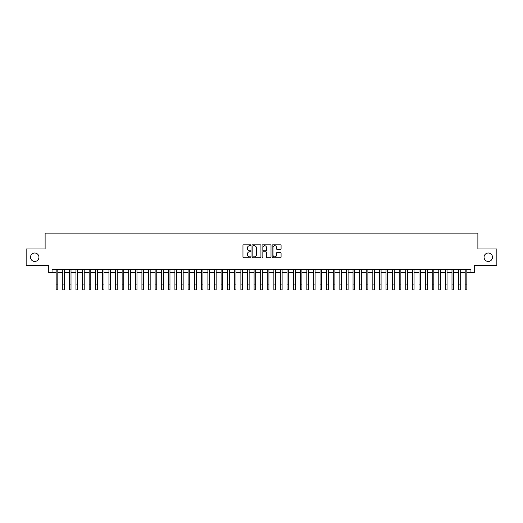<?xml version="1.0" encoding="UTF-8"?>
<svg xmlns="http://www.w3.org/2000/svg" width="523" height="523" viewBox="0 0 523 523"><rect width="100%" height="100%" fill="white"/><g stroke="black" fill="none" stroke-linecap="round" stroke-linejoin="round"><path stroke-width="0.78" d="M250.942 245.267A0.451 0.451 0 0 0 250.491 244.816L243.613 244.816A0.647 0.647 0 0 0 242.966 245.464L242.966 257.12A0.647 0.647 0 0 0 243.613 257.767L250.491 257.767A0.451 0.451 0 0 0 250.942 257.316A0.451 0.451 0 0 0 250.491 256.858L249.602 256.858A2.072 2.072 0 0 1 247.529 254.786L247.529 253.818A2.072 2.072 0 0 1 249.602 251.746L250.491 251.746A0.451 0.451 0 0 0 250.942 251.288A0.451 0.451 0 0 0 250.491 250.837L249.602 250.837A2.072 2.072 0 0 1 247.529 248.765L247.529 247.797A2.072 2.072 0 0 1 249.602 245.725L250.491 245.725A0.451 0.451 0 0 0 250.942 245.267M484.05 257.231A4.223 4.223 0 0 0 488.273 261.448A4.223 4.223 0 0 0 492.496 257.231A4.223 4.223 0 0 0 488.273 253.008A4.223 4.223 0 0 0 484.05 257.231M30.504 257.231A4.223 4.223 0 0 0 34.727 261.448A4.223 4.223 0 0 0 38.95 257.231A4.223 4.223 0 0 0 34.727 253.008A4.223 4.223 0 0 0 30.504 257.231M280.426 249.379A0.647 0.647 0 0 0 281.073 248.732L281.073 245.464A0.647 0.647 0 0 0 280.426 244.816L272.784 244.816A0.647 0.647 0 0 0 272.137 245.464L272.137 257.12A0.647 0.647 0 0 0 272.784 257.767L280.426 257.767A0.647 0.647 0 0 0 281.073 257.12L281.073 253.171A0.647 0.647 0 0 0 280.426 252.524L277.157 252.524A0.647 0.647 0 0 0 276.51 253.171L276.51 255.126A1.732 1.732 0 0 1 274.778 256.858A1.732 1.732 0 0 1 273.045 255.126L273.045 247.457A1.732 1.732 0 0 1 274.778 245.725A1.732 1.732 0 0 1 276.51 247.457L276.51 248.732A0.647 0.647 0 0 0 277.157 249.379L280.426 249.379M52.045 272.731L52.045 269.43L470.955 269.43L470.955 272.731L474.256 272.731L474.256 265.475L496.85 265.475L496.85 248.981L477.885 248.981L477.885 233.147L45.115 233.147L45.115 248.981L26.15 248.981L26.15 265.475L48.744 265.475L48.744 272.731L56.164 272.731M260.931 245.464A0.647 0.647 0 0 0 260.284 244.816L252.642 244.816A0.647 0.647 0 0 0 251.994 245.464L251.994 257.12A0.647 0.647 0 0 0 252.642 257.767L260.284 257.767A0.647 0.647 0 0 0 260.931 257.12L260.931 245.464M262.716 244.816L270.358 244.816A0.647 0.647 0 0 1 271.006 245.464L271.006 257.12A0.647 0.647 0 0 1 270.358 257.767L267.083 257.767A0.647 0.647 0 0 1 266.436 257.12L266.436 252.393A0.647 0.647 0 0 0 265.789 251.746L263.618 251.746A0.647 0.647 0 0 0 262.971 252.393L262.971 257.316A0.451 0.451 0 0 1 262.52 257.767A0.451 0.451 0 0 1 262.069 257.316L262.069 245.464A0.647 0.647 0 0 1 262.716 244.816M57.818 272.731L62.767 272.731M64.414 272.731L69.363 272.731M71.01 272.731L75.959 272.731M77.607 272.731L82.556 272.731M84.203 272.731L89.152 272.731M90.799 272.731L95.748 272.731M97.396 272.731L102.345 272.731M103.992 272.731L108.941 272.731M110.595 272.731L115.537 272.731M117.191 272.731L122.14 272.731M123.788 272.731L128.736 272.731M130.384 272.731L135.333 272.731M136.98 272.731L141.929 272.731M143.577 272.731L148.525 272.731M150.173 272.731L155.122 272.731M156.769 272.731L161.718 272.731M163.366 272.731L168.314 272.731M169.968 272.731L174.911 272.731M176.565 272.731L181.514 272.731M183.161 272.731L188.11 272.731M189.757 272.731L194.706 272.731M196.354 272.731L201.303 272.731M202.95 272.731L207.899 272.731M209.546 272.731L214.495 272.731M216.143 272.731L221.092 272.731M222.739 272.731L227.688 272.731M229.342 272.731L234.284 272.731M235.938 272.731L240.887 272.731M242.535 272.731L247.484 272.731M249.131 272.731L254.08 272.731M255.727 272.731L260.676 272.731M262.324 272.731L267.273 272.731M268.92 272.731L273.869 272.731M275.516 272.731L280.465 272.731M282.113 272.731L287.062 272.731M288.716 272.731L293.658 272.731M295.312 272.731L300.261 272.731M301.908 272.731L306.857 272.731M308.505 272.731L313.454 272.731M315.101 272.731L320.05 272.731M321.697 272.731L326.646 272.731M328.294 272.731L333.243 272.731M334.89 272.731L339.839 272.731M341.486 272.731L346.435 272.731M348.089 272.731L353.032 272.731M354.686 272.731L359.634 272.731M361.282 272.731L366.231 272.731M367.878 272.731L372.827 272.731M374.475 272.731L379.423 272.731M381.071 272.731L386.02 272.731M387.667 272.731L392.616 272.731M394.264 272.731L399.212 272.731M400.86 272.731L405.809 272.731M407.463 272.731L412.405 272.731M414.059 272.731L419.008 272.731M420.655 272.731L425.604 272.731M427.252 272.731L432.201 272.731M433.848 272.731L438.797 272.731M440.444 272.731L445.393 272.731M447.041 272.731L451.99 272.731M453.637 272.731L458.586 272.731M460.233 272.731L465.182 272.731M466.836 272.731L470.955 272.731M253.354 245.725A0.451 0.451 0 0 0 252.903 246.176L252.903 256.407A0.451 0.451 0 0 0 253.354 256.858L254.296 256.858A2.072 2.072 0 0 0 256.368 254.786L256.368 247.797A2.072 2.072 0 0 0 254.296 245.725L253.354 245.725M266.436 247.484A1.732 1.732 0 0 0 264.703 245.758A1.732 1.732 0 0 0 262.971 247.484L262.971 250.19A0.647 0.647 0 0 0 263.618 250.837L265.789 250.837A0.647 0.647 0 0 0 266.436 250.19L266.436 247.484M56.164 284.904L57.818 284.904L57.818 289.853L56.164 289.853L56.164 269.43M57.818 284.904L57.818 269.43M62.767 289.853L64.414 289.853L62.767 289.853L62.767 269.43M64.414 289.853L64.414 269.43M69.363 289.853L71.01 289.853L69.363 289.853L69.363 269.43M71.01 289.853L71.01 269.43M75.959 289.853L77.607 289.853L75.959 289.853L75.959 269.43M77.607 289.853L77.607 269.43M82.556 289.853L84.203 289.853L82.556 289.853L82.556 269.43M84.203 289.853L84.203 269.43M89.152 289.853L90.799 289.853L89.152 289.853L89.152 269.43M90.799 289.853L90.799 269.43M95.748 289.853L97.396 289.853L95.748 289.853L95.748 269.43M97.396 289.853L97.396 269.43M102.345 289.853L103.992 289.853L102.345 289.853L102.345 269.43M103.992 289.853L103.992 269.43M108.941 289.853L110.595 289.853L108.941 289.853L108.941 269.43M110.595 289.853L110.595 269.43M115.537 289.853L117.191 289.853L115.537 289.853L115.537 269.43M117.191 289.853L117.191 269.43M122.14 289.853L123.788 289.853L122.14 289.853L122.14 269.43M123.788 289.853L123.788 269.43M128.736 289.853L130.384 289.853L128.736 289.853L128.736 269.43M130.384 289.853L130.384 269.43M135.333 289.853L136.98 289.853L135.333 289.853L135.333 269.43M136.98 289.853L136.98 269.43M141.929 289.853L143.577 289.853L141.929 289.853L141.929 269.43M143.577 289.853L143.577 269.43M148.525 289.853L150.173 289.853L148.525 289.853L148.525 269.43M150.173 289.853L150.173 269.43M155.122 289.853L156.769 289.853L155.122 289.853L155.122 269.43M156.769 289.853L156.769 269.43M161.718 289.853L163.366 289.853L161.718 289.853L161.718 269.43M163.366 289.853L163.366 269.43M168.314 289.853L169.968 289.853L168.314 289.853L168.314 269.43M169.968 289.853L169.968 269.43M174.911 289.853L176.565 289.853L174.911 289.853L174.911 269.43M176.565 289.853L176.565 269.43M181.514 289.853L183.161 289.853L181.514 289.853L181.514 269.43M183.161 289.853L183.161 269.43M188.11 289.853L189.757 289.853L188.11 289.853L188.11 269.43M189.757 289.853L189.757 269.43M194.706 289.853L196.354 289.853L194.706 289.853L194.706 269.43M196.354 289.853L196.354 269.43M201.303 289.853L202.95 289.853L201.303 289.853L201.303 269.43M202.95 289.853L202.95 269.43M207.899 289.853L209.546 289.853L207.899 289.853L207.899 269.43M209.546 289.853L209.546 269.43M214.495 289.853L216.143 289.853L214.495 289.853L214.495 269.43M216.143 289.853L216.143 269.43M221.092 289.853L222.739 289.853L221.092 289.853L221.092 269.43M222.739 289.853L222.739 269.43M227.688 289.853L229.342 289.853L227.688 289.853L227.688 269.43M229.342 289.853L229.342 269.43M234.284 289.853L235.938 289.853L234.284 289.853L234.284 269.43M235.938 289.853L235.938 269.43M240.887 289.853L242.535 289.853L240.887 289.853L240.887 269.43M242.535 289.853L242.535 269.43M247.484 289.853L249.131 289.853L247.484 289.853L247.484 269.43M249.131 289.853L249.131 269.43M254.08 289.853L255.727 289.853L254.08 289.853L254.08 269.43M255.727 289.853L255.727 269.43M260.676 289.853L262.324 289.853L260.676 289.853L260.676 269.43M262.324 289.853L262.324 269.43M267.273 289.853L268.92 289.853L267.273 289.853L267.273 269.43M268.92 289.853L268.92 269.43M273.869 289.853L275.516 289.853L273.869 289.853L273.869 269.43M275.516 289.853L275.516 269.43M280.465 289.853L282.113 289.853L280.465 289.853L280.465 269.43M282.113 289.853L282.113 269.43M287.062 289.853L288.716 289.853L287.062 289.853L287.062 269.43M288.716 289.853L288.716 269.43M293.658 289.853L295.312 289.853L293.658 289.853L293.658 269.43M295.312 289.853L295.312 269.43M300.261 289.853L301.908 289.853L300.261 289.853L300.261 269.43M301.908 289.853L301.908 269.43M306.857 289.853L308.505 289.853L306.857 289.853L306.857 269.43M308.505 289.853L308.505 269.43M313.454 289.853L315.101 289.853L313.454 289.853L313.454 269.43M315.101 289.853L315.101 269.43M320.05 289.853L321.697 289.853L320.05 289.853L320.05 269.43M321.697 289.853L321.697 269.43M326.646 289.853L328.294 289.853L326.646 289.853L326.646 269.43M328.294 289.853L328.294 269.43M333.243 289.853L334.89 289.853L333.243 289.853L333.243 269.43M334.89 289.853L334.89 269.43M339.839 289.853L341.486 289.853L339.839 289.853L339.839 269.43M341.486 289.853L341.486 269.43M346.435 289.853L348.089 289.853L346.435 289.853L346.435 269.43M348.089 289.853L348.089 269.43M353.032 289.853L354.686 289.853L353.032 289.853L353.032 269.43M354.686 289.853L354.686 269.43M359.634 289.853L361.282 289.853L359.634 289.853L359.634 269.43M361.282 289.853L361.282 269.43M366.231 289.853L367.878 289.853L366.231 289.853L366.231 269.43M367.878 289.853L367.878 269.43M372.827 289.853L374.475 289.853L372.827 289.853L372.827 269.43M374.475 289.853L374.475 269.43M379.423 289.853L381.071 289.853L379.423 289.853L379.423 269.43M381.071 289.853L381.071 269.43M386.02 289.853L387.667 289.853L386.02 289.853L386.02 269.43M387.667 289.853L387.667 269.43M392.616 289.853L394.264 289.853L392.616 289.853L392.616 269.43M394.264 289.853L394.264 269.43M399.212 289.853L400.86 289.853L399.212 289.853L399.212 269.43M400.86 289.853L400.86 269.43M405.809 289.853L407.463 289.853L405.809 289.853L405.809 269.43M407.463 289.853L407.463 269.43M412.405 289.853L414.059 289.853L412.405 289.853L412.405 269.43M414.059 289.853L414.059 269.43M419.008 289.853L420.655 289.853L419.008 289.853L419.008 269.43M420.655 289.853L420.655 269.43M425.604 289.853L427.252 289.853L425.604 289.853L425.604 269.43M427.252 289.853L427.252 269.43M432.201 289.853L433.848 289.853L432.201 289.853L432.201 269.43M433.848 289.853L433.848 269.43M438.797 289.853L440.444 289.853L438.797 289.853L438.797 269.43M440.444 289.853L440.444 269.43M445.393 289.853L447.041 289.853L445.393 289.853L445.393 269.43M447.041 289.853L447.041 269.43M451.99 289.853L453.637 289.853L451.99 289.853L451.99 269.43M453.637 289.853L453.637 269.43M458.586 289.853L460.233 289.853L458.586 289.853L458.586 269.43M460.233 289.853L460.233 269.43M465.182 289.853L466.836 289.853L465.182 289.853L465.182 269.43M466.836 289.853L466.836 269.43M62.767 284.904L64.414 284.904M69.363 284.904L71.01 284.904M75.959 284.904L77.607 284.904M82.556 284.904L84.203 284.904M89.152 284.904L90.799 284.904M95.748 284.904L97.396 284.904M102.345 284.904L103.992 284.904M108.941 284.904L110.595 284.904M115.537 284.904L117.191 284.904M122.14 284.904L123.788 284.904M128.736 284.904L130.384 284.904M135.333 284.904L136.98 284.904M141.929 284.904L143.577 284.904M148.525 284.904L150.173 284.904M155.122 284.904L156.769 284.904M161.718 284.904L163.366 284.904M168.314 284.904L169.968 284.904M174.911 284.904L176.565 284.904M181.514 284.904L183.161 284.904M188.11 284.904L189.757 284.904M194.706 284.904L196.354 284.904M201.303 284.904L202.95 284.904M207.899 284.904L209.546 284.904M214.495 284.904L216.143 284.904M221.092 284.904L222.739 284.904M227.688 284.904L229.342 284.904M234.284 284.904L235.938 284.904M240.887 284.904L242.535 284.904M247.484 284.904L249.131 284.904M254.08 284.904L255.727 284.904M260.676 284.904L262.324 284.904M267.273 284.904L268.92 284.904M273.869 284.904L275.516 284.904M280.465 284.904L282.113 284.904M287.062 284.904L288.716 284.904M293.658 284.904L295.312 284.904M300.261 284.904L301.908 284.904M306.857 284.904L308.505 284.904M313.454 284.904L315.101 284.904M320.05 284.904L321.697 284.904M326.646 284.904L328.294 284.904M333.243 284.904L334.89 284.904M339.839 284.904L341.486 284.904M346.435 284.904L348.089 284.904M353.032 284.904L354.686 284.904M359.634 284.904L361.282 284.904M366.231 284.904L367.878 284.904M372.827 284.904L374.475 284.904M379.423 284.904L381.071 284.904M386.02 284.904L387.667 284.904M392.616 284.904L394.264 284.904M399.212 284.904L400.86 284.904M405.809 284.904L407.463 284.904M412.405 284.904L414.059 284.904M419.008 284.904L420.655 284.904M425.604 284.904L427.252 284.904M432.201 284.904L433.848 284.904M438.797 284.904L440.444 284.904M445.393 284.904L447.041 284.904M451.99 284.904L453.637 284.904M458.586 284.904L460.233 284.904M465.182 284.904L466.836 284.904"/></g></svg>
